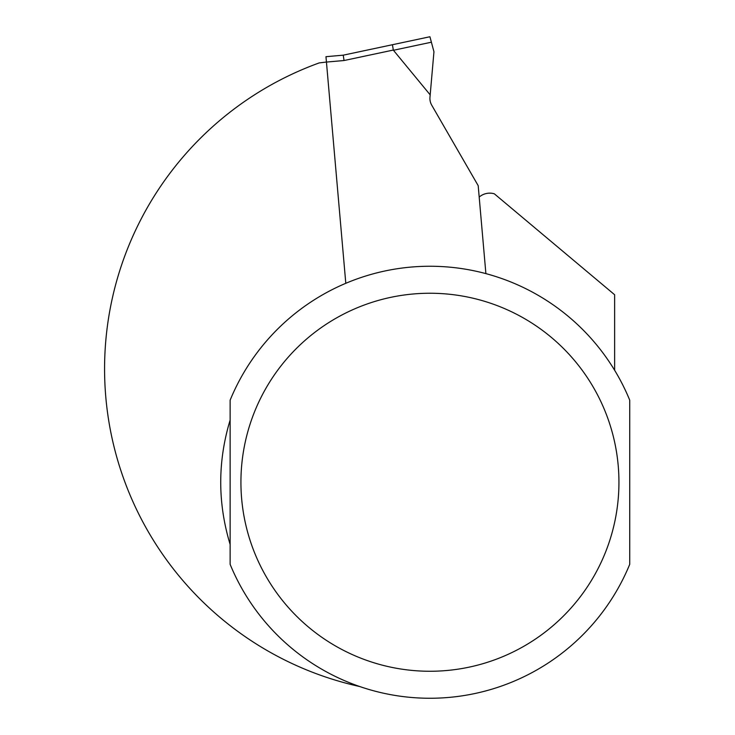 <?xml version="1.0" encoding="UTF-8"?>
<svg xmlns="http://www.w3.org/2000/svg" width="735" height="735" viewBox="0 0 735 735"><rect width="100%" height="100%" fill="white"/><g stroke="black" fill="none" stroke-linecap="round" stroke-linejoin="round"><path stroke-width="1.1" d="M479.192 197.063A16.198 16.198 0 0 1 494.333 193.81L614.625 294.735L614.625 370.247M326.441 62.034L319.183 62.925A325.348 325.348 0 0 0 359.828 686.554M629.73 400.18L629.73 564.324A215.998 215.998 0 0 1 230.128 564.324L230.128 400.18A215.998 215.998 0 0 1 629.73 400.18A215.998 215.998 0 0 0 230.128 400.18M230.128 420.08C217.597 461.525 217.597 502.979 230.128 544.424L230.128 420.08M430.186 94.87L393.436 50.274A62.19 5.402 -12 0 1 393.326 50.053A62.19 5.402 168 0 0 393.436 50.274L431.39 42.207L429.929 36.75L433.953 51.772L429.975 97.259A13.496 13.496 0 0 0 431.73 105.188L478.191 185.661L485.89 273.622M343.245 55.171L325.972 56.687L343.245 55.171L392.426 44.725L343.245 55.171L344.044 60.527L326.441 62.062L345.799 283.306M326.441 62.062L325.972 56.687M344.044 60.527L393.326 50.053L392.426 44.725L429.929 36.75M629.73 564.324A215.998 215.998 0 0 1 230.128 564.324M429.929 293.247A188.996 188.996 0 0 1 593.614 576.755A188.996 188.996 0 0 1 266.254 576.755A188.996 188.996 0 0 1 429.929 293.247"/></g></svg>
